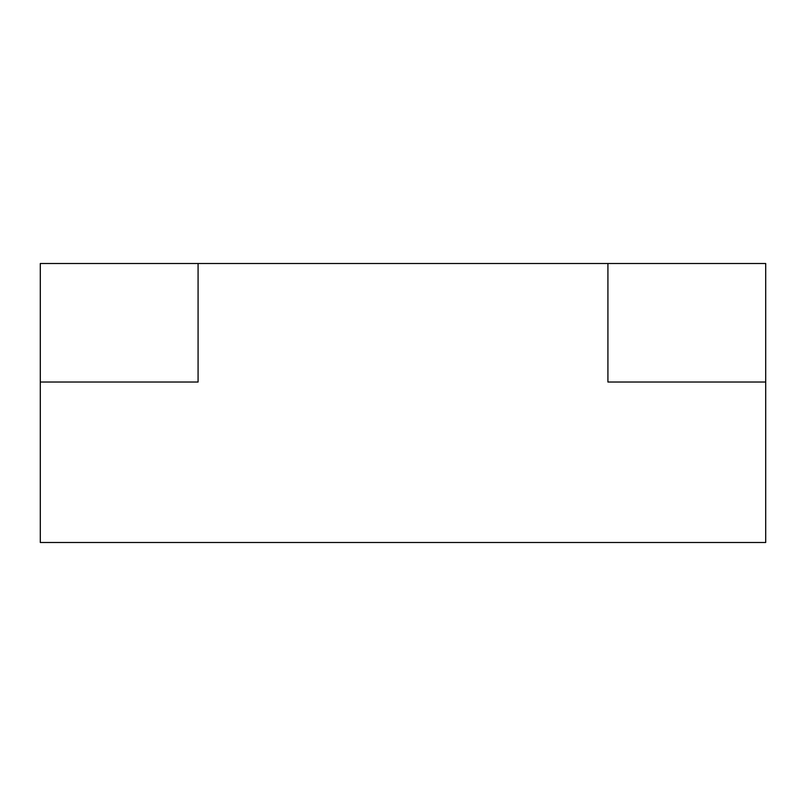 <?xml version="1.0" encoding="UTF-8"?>
<svg xmlns="http://www.w3.org/2000/svg" width="806" height="806" viewBox="0 0 806 806"><rect width="100%" height="100%" fill="white"/><g stroke="black" fill="none" stroke-linecap="round" stroke-linejoin="round"><path stroke-width="1.21" d="M40.3 263.502L40.3 542.498L765.7 542.498L765.7 382.024L607.915 382.024L607.915 263.502L198.085 263.502L198.085 382.024L40.3 382.024L40.3 542.498L765.7 542.498L765.7 263.502L607.915 263.502L765.7 263.502L765.7 382.024L607.915 382.024L607.915 263.502L40.3 263.502L40.3 382.024L198.085 382.024L198.085 263.502"/></g></svg>
